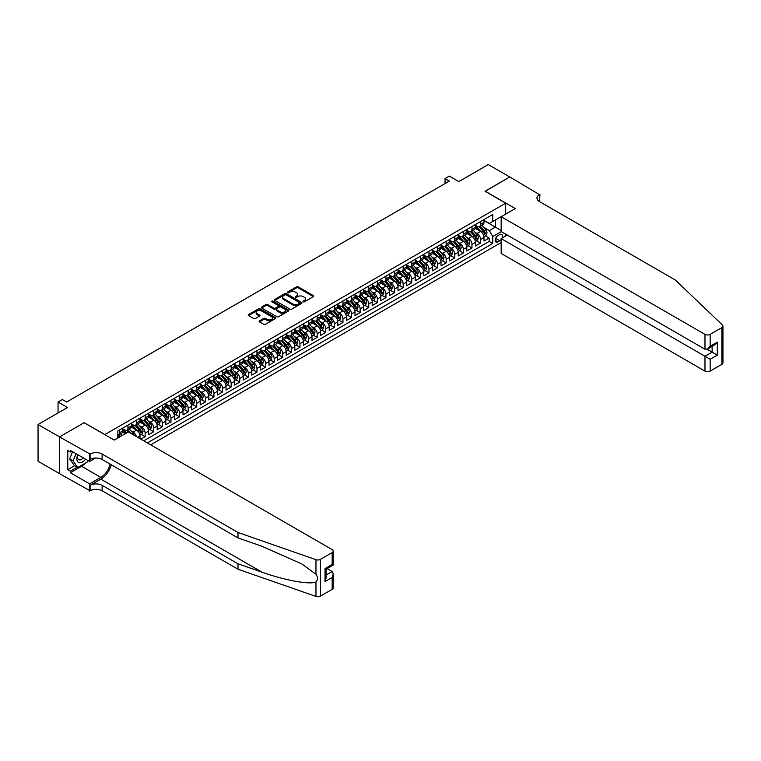 <?xml version="1.0" encoding="UTF-8"?>
<svg xmlns="http://www.w3.org/2000/svg" width="761" height="761" viewBox="0 0 761 761"><rect width="100%" height="100%" fill="white"/><g stroke="black" fill="none" stroke-linecap="round" stroke-linejoin="round"><path stroke-width="1.14" d="M303.259 301.794A0.837 0.485 0 0 0 304.438 301.794L313.408 296.619A1.189 0.685 0 0 0 313.76 296.134A1.189 0.685 0 0 0 313.408 295.639L298.217 286.868A1.189 0.685 0 0 0 296.524 286.868L287.553 292.053A0.837 0.485 0 0 0 288.733 292.728L289.893 292.062A3.824 2.207 0 0 1 295.297 292.062L296.562 292.795A3.824 2.207 0 0 1 297.684 294.355A3.824 2.207 0 0 1 296.562 295.915L295.401 296.581A0.837 0.485 0 0 0 296.59 297.266L297.751 296.59A3.824 2.207 0 0 1 303.154 296.59L304.419 297.323A3.824 2.207 0 0 1 305.532 298.883A3.824 2.207 0 0 1 304.419 300.443L303.259 301.118A0.837 0.485 0 0 0 303.259 301.794L303.259 301.118M259.463 320.885A1.189 0.685 0 0 0 259.12 321.38A1.189 0.685 0 0 0 259.463 321.865L263.725 324.329A1.189 0.685 0 0 0 265.418 324.329L275.377 318.574A1.189 0.685 0 0 0 275.729 318.088A1.189 0.685 0 0 0 275.377 317.603L260.186 308.823A1.189 0.685 0 0 0 258.493 308.823L248.533 314.578A1.189 0.685 0 0 0 248.181 315.064A1.189 0.685 0 0 0 248.533 315.549L253.679 318.526A1.189 0.685 0 0 0 255.373 318.526L259.634 316.062A1.189 0.685 0 0 0 259.986 315.577A1.189 0.685 0 0 0 259.634 315.092L257.085 313.618A3.196 1.845 0 0 1 256.143 312.314A3.196 1.845 0 0 1 258.122 310.612A3.196 1.845 0 0 1 261.594 311.011L271.601 316.785A3.196 1.845 0 0 1 272.533 318.088A3.196 1.845 0 0 1 270.564 319.791A3.196 1.845 0 0 1 267.082 319.392L265.418 318.431A1.189 0.685 0 0 0 263.725 318.431L259.463 320.885L259.463 321.865M84.271 422.783L104.913 434.55L505.675 203.177L485.033 191.258L509.765 176.98L488.258 164.566L458.807 181.575L449.342 176.114L445.042 178.597L449.342 181.08L66.645 402.027L62.345 399.544L58.045 402.027L58.045 412.947M84.271 422.631L59.548 436.909L38.05 424.495L67.501 407.487L58.045 402.027M289.979 309.166A1.189 0.685 0 0 0 291.672 309.166L301.632 303.42A1.189 0.685 0 0 0 301.984 302.926A1.189 0.685 0 0 0 301.632 302.44L286.44 293.67A1.189 0.685 0 0 0 284.747 293.67L274.788 299.415A1.189 0.685 0 0 0 274.436 299.91A1.189 0.685 0 0 0 274.788 300.395L289.979 309.166M272.21 301.974A0.837 0.485 0 0 1 273.056 302.098L273.056 301.099L288.505 310.022A1.189 0.685 0 0 1 288.857 310.507A1.189 0.685 0 0 1 288.505 310.992L278.545 316.747A1.189 0.685 0 0 1 276.852 316.747L261.66 307.977L261.66 306.997A1.189 0.685 0 0 0 261.308 307.482A1.189 0.685 0 0 0 261.66 307.977M261.66 306.997L265.922 304.533A1.189 0.685 0 0 1 267.615 304.533L273.77 308.091A1.189 0.685 0 0 0 275.463 308.091L278.288 306.464A1.189 0.685 0 0 0 278.64 305.979A1.189 0.685 0 0 0 278.288 305.484L271.877 301.784A0.837 0.485 0 0 1 273.056 301.099M59.51 473.627L38.05 461.242L38.05 424.495M140.861 439.164L145.161 436.69L141.251 434.426M139.567 425.856L141.727 427.102A4.861 2.806 60 0 1 145.161 433.057L148.604 431.078L148.604 434.702L153.76 431.725L149.85 429.461M148.167 420.89L150.326 422.136A4.861 2.806 60 0 1 153.76 428.101L157.204 426.112L157.204 429.737L162.359 426.759L158.45 424.495M156.766 415.925L158.925 417.171A4.861 2.806 60 0 1 162.359 423.135L165.803 421.147L165.803 424.771L170.968 421.794L167.049 419.53M165.365 410.959L167.525 412.205A4.861 2.806 60 0 1 170.968 418.17L174.402 416.181L174.402 419.806L179.567 416.828L175.648 414.564M173.965 405.994L176.124 407.24A4.861 2.806 60 0 1 179.567 413.204L183.001 411.216L183.001 414.84L188.167 411.863L184.248 409.599M182.564 401.028L184.723 402.274A4.861 2.806 60 0 1 188.167 408.238L191.601 406.25L191.601 409.875L196.766 406.897L192.847 404.633M191.163 396.062L193.323 397.309A4.861 2.806 60 0 1 196.766 403.273L200.2 401.285L200.2 404.909L205.365 401.932L201.446 399.668M199.763 391.097L201.922 392.343A4.861 2.806 60 0 1 205.365 398.307L208.799 396.319L208.799 399.944L213.965 396.966L210.055 394.702M208.362 386.131L210.521 387.378A4.861 2.806 60 0 1 213.965 393.342L217.408 391.354L217.408 394.978L222.564 392.001L218.654 389.737M216.961 381.166L219.12 382.412A4.861 2.806 60 0 1 222.564 388.376L226.007 386.388L226.007 390.012L231.163 387.035L227.254 384.771M225.56 376.2L227.72 377.446A4.861 2.806 60 0 1 231.163 383.411L234.607 381.423L234.607 385.047L239.763 382.07L235.853 379.806M234.16 371.235L236.319 372.49A4.861 2.806 60 0 1 239.763 378.445L243.206 376.457L243.206 380.081L248.362 377.104L244.452 374.84M242.769 366.279L244.928 367.525A4.861 2.806 60 0 1 248.362 373.48L251.805 371.492L251.805 375.116L256.961 372.139L253.052 369.884M251.368 361.313L253.527 362.559A4.861 2.806 60 0 1 256.961 368.514L260.405 366.526L260.405 370.15L265.56 367.173L261.651 364.919M259.967 356.348L262.126 357.594A4.861 2.806 60 0 1 265.56 363.549L269.004 361.561L269.004 365.185L274.16 362.207L270.25 359.953M268.566 351.382L270.726 352.628A4.861 2.806 60 0 1 274.16 358.583L277.603 356.595L277.603 360.219L282.759 357.242L278.849 354.987M277.166 346.417L279.325 347.663A4.861 2.806 60 0 1 282.759 353.618L286.203 351.63L286.203 355.254L291.368 352.276L287.449 350.022M285.765 341.451L287.924 342.697A4.861 2.806 60 0 1 291.368 348.652L294.802 346.664L294.802 350.288L299.967 347.311L296.048 345.056M294.364 336.486L296.524 337.732A4.861 2.806 60 0 1 299.967 343.687L303.401 341.699L303.401 345.323L308.566 342.345L304.647 340.091M302.964 331.52L305.123 332.766A4.861 2.806 60 0 1 308.566 338.721L312 336.733L312 340.357L317.166 337.38L313.247 335.125M311.563 326.555L313.722 327.801A4.861 2.806 60 0 1 317.166 333.756L320.6 331.767L320.6 335.392L325.765 332.414L321.855 330.16M320.162 321.589L322.322 322.835A4.861 2.806 60 0 1 325.765 328.79L329.209 326.802L329.209 330.436L334.364 327.449L330.455 325.194M328.762 316.624L330.921 317.87A4.861 2.806 60 0 1 334.364 323.825L337.808 321.836L337.808 325.47L342.964 322.483L339.054 320.229M337.361 311.658L339.52 312.904A4.861 2.806 60 0 1 342.964 318.859L346.407 316.88L346.407 320.505L351.563 317.518L347.653 315.263M345.96 306.693L348.119 307.939A4.861 2.806 60 0 1 351.563 313.893L355.007 311.915L355.007 315.539L360.162 312.552L356.253 310.298M354.569 301.727L356.728 302.973A4.861 2.806 60 0 1 360.162 308.928L363.606 306.949L363.606 310.574L368.762 307.587L364.852 305.332M363.168 296.761L365.328 298.008A4.861 2.806 60 0 1 368.762 303.962L372.205 301.984L372.205 305.608L377.361 302.631L373.451 300.367M371.768 291.796L373.927 293.042A4.861 2.806 60 0 1 377.361 298.997L380.804 297.018L380.804 300.643L385.96 297.665L382.051 295.401M380.367 286.83L382.526 288.077A4.861 2.806 60 0 1 385.96 294.041L389.404 292.053L389.404 295.677L394.559 292.7L390.65 290.436M388.966 281.865L391.125 283.111A4.861 2.806 60 0 1 394.559 289.075L398.003 287.087L398.003 290.712L403.168 287.734L399.249 285.47M397.565 276.899L399.725 278.145A4.861 2.806 60 0 1 403.168 284.11L406.602 282.122L406.602 285.746L411.768 282.769L407.848 280.505M406.165 271.934L408.324 273.18A4.861 2.806 60 0 1 411.768 279.144L415.202 277.156L415.202 280.78L420.367 277.803L416.448 275.539M414.764 266.968L416.923 268.214A4.861 2.806 60 0 1 420.367 274.179L423.801 272.191L423.801 275.815L428.966 272.838L425.047 270.574M423.363 262.003L425.523 263.249A4.861 2.806 60 0 1 428.966 269.213L432.4 267.225L432.4 270.849L437.565 267.872L433.656 265.608M431.963 257.037L434.122 258.283A4.861 2.806 60 0 1 437.565 264.248L441.009 262.26L441.009 265.884L446.165 262.906L442.255 260.642M440.562 252.072L442.721 253.318A4.861 2.806 60 0 1 446.165 259.282L449.608 257.294L449.608 260.918L454.764 257.941L450.854 255.677M449.161 247.106L451.321 248.352A4.861 2.806 60 0 1 454.764 254.317L458.208 252.329L458.208 255.953L463.363 252.975L459.454 250.711M457.761 242.141L459.92 243.387A4.861 2.806 60 0 1 463.363 249.351L466.807 247.363L466.807 250.987L471.963 248.01L468.053 245.746M466.369 237.175L468.529 238.421A4.861 2.806 60 0 1 471.963 244.386L475.406 242.398L475.406 246.022L480.562 243.044L480.562 239.42A4.861 2.806 -120 0 0 477.128 233.465L474.969 232.21M476.652 240.78L480.562 243.044M125.47 433.608L122.645 431.972M140.005 438.669L140.005 436.043A4.861 2.806 -120 0 0 136.561 430.079L131.244 427.016M136.362 436.567A4.861 2.806 60 0 0 133.127 432.067L130.968 430.821M148.604 431.078A4.861 2.806 -120 0 0 145.161 425.114L139.843 422.051M157.204 426.112A4.861 2.806 -120 0 0 153.76 420.148L148.443 417.085M165.803 421.147A4.861 2.806 -120 0 0 162.359 415.183L157.042 412.12M174.402 416.181A4.861 2.806 -120 0 0 170.968 410.217L165.641 407.154M183.001 411.216A4.861 2.806 -120 0 0 179.567 405.252L174.24 402.189M191.601 406.25A4.861 2.806 -120 0 0 188.167 400.296L182.849 397.223M200.2 401.285A4.861 2.806 -120 0 0 196.766 395.33L191.449 392.257M208.799 396.319A4.861 2.806 -120 0 0 205.365 390.364L200.048 387.292M217.408 391.354A4.861 2.806 -120 0 0 213.965 385.399L208.647 382.326M226.007 386.388A4.861 2.806 -120 0 0 222.564 380.433L217.246 377.361M234.607 381.423A4.861 2.806 -120 0 0 231.163 375.468L225.846 372.395M243.206 376.457A4.861 2.806 -120 0 0 239.763 370.502L234.445 367.43M251.805 371.492A4.861 2.806 -120 0 0 248.362 365.537L243.044 362.464M260.405 366.526A4.861 2.806 -120 0 0 256.961 360.571L251.644 357.499M269.004 361.561A4.861 2.806 -120 0 0 265.56 355.606L260.243 352.533M277.603 356.595A4.861 2.806 -120 0 0 274.16 350.64L268.842 347.568M286.203 351.63A4.861 2.806 -120 0 0 282.759 345.675L277.442 342.602M294.802 346.664A4.861 2.806 -120 0 0 291.368 340.709L286.041 337.637M303.401 341.699A4.861 2.806 -120 0 0 299.967 335.744L294.65 332.671M312 336.733A4.861 2.806 -120 0 0 308.566 330.778L303.249 327.706M320.6 331.767A4.861 2.806 -120 0 0 317.166 325.813L311.848 322.74M329.209 326.802A4.861 2.806 -120 0 0 325.765 320.847L320.448 317.775M337.808 321.836A4.861 2.806 -120 0 0 334.364 315.882L329.047 312.809M346.407 316.88A4.861 2.806 -120 0 0 342.964 310.916L337.646 307.844M355.007 311.915A4.861 2.806 -120 0 0 351.563 305.951L346.245 302.878M363.606 306.949A4.861 2.806 -120 0 0 360.162 300.985L354.845 297.912M372.205 301.984A4.861 2.806 -120 0 0 368.762 296.019L363.444 292.947M380.804 297.018A4.861 2.806 -120 0 0 377.361 291.054L372.043 287.991M389.404 292.053A4.861 2.806 -120 0 0 385.96 286.088L380.643 283.025M398.003 287.087A4.861 2.806 -120 0 0 394.559 281.123L389.242 278.06M406.602 282.122A4.861 2.806 -120 0 0 403.168 276.157L397.841 273.094M415.202 277.156A4.861 2.806 -120 0 0 411.768 271.192L406.45 268.129M423.801 272.191A4.861 2.806 -120 0 0 420.367 266.226L415.049 263.163M432.4 267.225A4.861 2.806 -120 0 0 428.966 261.27L423.649 258.198M441.009 262.26A4.861 2.806 -120 0 0 437.565 256.305L432.248 253.232M449.608 257.294A4.861 2.806 -120 0 0 446.165 251.339L440.847 248.267M458.208 252.329A4.861 2.806 -120 0 0 454.764 246.374L449.447 243.301M466.807 247.363A4.861 2.806 -120 0 0 463.363 241.408L458.046 238.336M475.406 242.398A4.861 2.806 -120 0 0 471.963 236.443L466.645 233.37M501.946 238.145A3.767 2.178 120 0 0 501.632 234.417A3.767 2.178 120 0 0 499.739 234.607L497.846 235.691A3.767 2.178 120 0 0 495.392 239.021A3.767 2.178 120 0 0 495.963 242.036A3.767 2.178 120 0 0 497.846 241.855L499.739 240.761A3.767 2.178 120 0 0 501.166 239.468M150.707 444.852L501.166 242.521M505.675 203.177L505.675 214.098M505.675 234.16L505.675 235.996M147.358 442.921L492.776 243.491L492.776 236.538L489.333 230.583L483.568 227.254M114.16 440.039L117.812 437.927L117.812 430.973L492.776 214.497L492.776 221.441L502.241 216.086M501.29 231.62L492.776 236.538M122.806 428.89L124.519 429.879A4.861 2.806 60 0 0 126.954 430.127L130.397 428.139A4.861 2.806 -120 0 0 131.406 425.913L131.406 423.135M131.406 423.925L133.127 424.914A4.861 2.806 60 0 0 135.553 425.161L138.997 423.173A4.861 2.806 -120 0 0 140.005 420.947L140.005 418.17M140.005 418.959L141.727 419.948A4.861 2.806 60 0 0 144.152 420.196L147.596 418.208A4.861 2.806 -120 0 0 148.604 415.982L148.604 413.204M148.604 413.994L150.326 414.992A4.861 2.806 60 0 0 152.752 415.23L156.195 413.242A4.861 2.806 -120 0 0 157.204 411.016L157.204 408.238M157.204 409.028L158.925 410.027A4.861 2.806 60 0 0 161.361 410.265L164.795 408.276A4.861 2.806 -120 0 0 165.803 406.051L165.803 403.273M165.803 404.062L167.525 405.061A4.861 2.806 60 0 0 169.96 405.299L173.394 403.311A4.861 2.806 -120 0 0 174.402 401.085L174.402 398.307M174.402 399.097L176.124 400.096A4.861 2.806 60 0 0 178.559 400.334L181.993 398.345A4.861 2.806 -120 0 0 183.001 396.12L183.001 393.342M183.001 394.131L184.723 395.13A4.861 2.806 60 0 0 187.158 395.368L190.592 393.38A4.861 2.806 -120 0 0 191.601 391.154L191.601 388.376M191.601 389.166L193.323 390.165A4.861 2.806 60 0 0 195.758 390.403L199.192 388.414A4.861 2.806 -120 0 0 200.2 386.188L200.2 383.411M200.2 384.2L201.922 385.199A4.861 2.806 60 0 0 204.357 385.437L207.801 383.449A4.861 2.806 -120 0 0 208.799 381.223L208.799 378.445M208.799 379.235L210.521 380.234A4.861 2.806 60 0 0 212.956 380.471L216.4 378.483A4.861 2.806 -120 0 0 217.408 376.257L217.408 373.48M217.408 374.269L219.12 375.268A4.861 2.806 60 0 0 221.556 375.506L224.999 373.518A4.861 2.806 -120 0 0 226.007 371.292L226.007 368.514M226.007 369.304L227.72 370.303A4.861 2.806 60 0 0 230.155 370.54L233.598 368.552A4.861 2.806 -120 0 0 234.607 366.326L234.607 363.549M234.607 364.338L236.319 365.337A4.861 2.806 60 0 0 238.754 365.575L242.198 363.587A4.861 2.806 -120 0 0 243.206 361.361L243.206 358.583M243.206 359.382L244.928 360.372A4.861 2.806 60 0 0 247.354 360.609L250.797 358.621A4.861 2.806 -120 0 0 251.805 356.395L251.805 353.618M251.805 354.417L253.527 355.406A4.861 2.806 60 0 0 255.953 355.644L259.396 353.665A4.861 2.806 -120 0 0 260.405 351.43L260.405 348.652M260.405 349.451L262.126 350.44A4.861 2.806 60 0 0 264.552 350.678L267.996 348.7A4.861 2.806 -120 0 0 269.004 346.464L269.004 343.687M269.004 344.486L270.726 345.475A4.861 2.806 60 0 0 273.161 345.713L276.595 343.734A4.861 2.806 -120 0 0 277.603 341.499L277.603 338.721M277.603 339.52L279.325 340.509A4.861 2.806 60 0 0 281.76 340.747L285.194 338.769A4.861 2.806 -120 0 0 286.203 336.533L286.203 333.756M286.203 334.555L287.924 335.544A4.861 2.806 60 0 0 290.36 335.782L293.794 333.803A4.861 2.806 -120 0 0 294.802 331.577L294.802 328.79M294.802 329.589L296.524 330.578A4.861 2.806 60 0 0 298.959 330.816L302.393 328.838A4.861 2.806 -120 0 0 303.401 326.612L303.401 323.825M303.401 324.624L305.123 325.613A4.861 2.806 60 0 0 307.558 325.86L310.992 323.872A4.861 2.806 -120 0 0 312 321.646L312 318.859M312 319.658L313.722 320.647A4.861 2.806 60 0 0 316.157 320.895L319.601 318.907A4.861 2.806 -120 0 0 320.6 316.681L320.6 313.893M320.6 314.693L322.322 315.682A4.861 2.806 60 0 0 324.757 315.929L328.2 313.941A4.861 2.806 -120 0 0 329.209 311.715L329.209 308.928M329.209 309.727L330.921 310.716A4.861 2.806 60 0 0 333.356 310.964L336.8 308.976A4.861 2.806 -120 0 0 337.808 306.75L337.808 303.962M337.808 304.761L339.52 305.751A4.861 2.806 60 0 0 341.955 305.998L345.399 304.01A4.861 2.806 -120 0 0 346.407 301.784L346.407 298.997M346.407 299.796L348.119 300.785A4.861 2.806 60 0 0 350.555 301.033L353.998 299.044A4.861 2.806 -120 0 0 355.007 296.819L355.007 294.031M355.007 294.83L356.728 295.82A4.861 2.806 60 0 0 359.154 296.067L362.597 294.079A4.861 2.806 -120 0 0 363.606 291.853L363.606 289.075M363.606 289.865L365.328 290.854A4.861 2.806 60 0 0 367.753 291.102L371.197 289.113A4.861 2.806 -120 0 0 372.205 286.887L372.205 284.11M372.205 284.899L373.927 285.889A4.861 2.806 60 0 0 376.353 286.136L379.796 284.148A4.861 2.806 -120 0 0 380.804 281.922L380.804 279.144M380.804 279.934L382.526 280.923A4.861 2.806 60 0 0 384.952 281.17L388.395 279.182A4.861 2.806 -120 0 0 389.404 276.956L389.404 274.179M389.404 274.968L391.125 275.967A4.861 2.806 60 0 0 393.561 276.205L396.995 274.217A4.861 2.806 -120 0 0 398.003 271.991L398.003 269.213M398.003 270.003L399.725 271.002A4.861 2.806 60 0 0 402.16 271.239L405.594 269.251A4.861 2.806 -120 0 0 406.602 267.025L406.602 264.248M406.602 265.037L408.324 266.036A4.861 2.806 60 0 0 410.759 266.274L414.193 264.286A4.861 2.806 -120 0 0 415.202 262.06L415.202 259.282M415.202 260.072L416.923 261.071A4.861 2.806 60 0 0 419.359 261.308L422.793 259.32A4.861 2.806 -120 0 0 423.801 257.094L423.801 254.317M423.801 255.106L425.523 256.105A4.861 2.806 60 0 0 427.958 256.343L431.401 254.355A4.861 2.806 -120 0 0 432.4 252.129L432.4 249.351M432.4 250.141L434.122 251.14A4.861 2.806 60 0 0 436.557 251.377L440.001 249.389A4.861 2.806 -120 0 0 441.009 247.163L441.009 244.386M441.009 245.175L442.721 246.174A4.861 2.806 60 0 0 445.156 246.412L448.6 244.424A4.861 2.806 -120 0 0 449.608 242.198L449.608 239.42M449.608 240.21L451.321 241.208A4.861 2.806 60 0 0 453.756 241.446L457.199 239.458A4.861 2.806 -120 0 0 458.208 237.232L458.208 234.455M458.208 235.244L459.92 236.243A4.861 2.806 60 0 0 462.355 236.481L465.799 234.493A4.861 2.806 -120 0 0 466.807 232.267L466.807 229.489M466.807 230.279L468.529 231.277A4.861 2.806 60 0 0 470.954 231.515L474.398 229.527A4.861 2.806 -120 0 0 475.406 227.301L475.406 224.524M143.743 440.828L489.161 241.408L489.161 238.079L484.006 241.056L484.006 237.432A4.861 2.806 -120 0 0 480.562 231.477L475.245 228.405M475.406 225.323L477.128 226.312A4.861 2.806 -120 0 0 479.554 226.55A4.861 2.806 -120 0 0 480.562 224.324L480.562 221.546M479.554 226.55L482.997 224.562A4.861 2.806 -120 0 0 484.006 222.336L484.006 219.558M119.363 430.079L119.363 432.866A4.861 2.806 60 0 1 118.355 435.092A4.861 2.806 60 0 1 117.812 435.282M118.355 435.092L121.798 433.104A4.861 2.806 -120 0 0 122.806 430.878L122.806 428.091M127.962 425.114L127.962 427.901A4.861 2.806 60 0 1 126.954 430.127M136.561 420.148L136.561 422.935A4.861 2.806 60 0 1 135.553 425.161M145.161 415.183L145.161 417.97A4.861 2.806 60 0 1 144.152 420.196M153.76 410.217L153.76 413.004A4.861 2.806 60 0 1 152.752 415.23M162.359 405.252L162.359 408.039A4.861 2.806 60 0 1 161.361 410.265M170.968 400.286L170.968 403.073A4.861 2.806 60 0 1 169.96 405.299M179.567 395.33L179.567 398.108A4.861 2.806 60 0 1 178.559 400.334M188.167 390.364L188.167 393.142A4.861 2.806 60 0 1 187.158 395.368M196.766 385.399L196.766 388.177A4.861 2.806 60 0 1 195.758 390.403M205.365 380.433L205.365 383.211A4.861 2.806 60 0 1 204.357 385.437M213.965 375.468L213.965 378.246A4.861 2.806 60 0 1 212.956 380.471M222.564 370.502L222.564 373.28A4.861 2.806 60 0 1 221.556 375.506M231.163 365.537L231.163 368.314A4.861 2.806 60 0 1 230.155 370.54M239.763 360.571L239.763 363.349A4.861 2.806 60 0 1 238.754 365.575M248.362 355.606L248.362 358.383A4.861 2.806 60 0 1 247.354 360.609M256.961 350.64L256.961 353.418A4.861 2.806 60 0 1 255.953 355.644M265.56 345.675L265.56 348.452A4.861 2.806 60 0 1 264.552 350.678M274.16 340.709L274.16 343.487A4.861 2.806 60 0 1 273.161 345.713M282.759 335.744L282.759 338.521A4.861 2.806 60 0 1 281.76 340.747M291.368 330.778L291.368 333.556A4.861 2.806 60 0 1 290.36 335.782M299.967 325.813L299.967 328.59A4.861 2.806 60 0 1 298.959 330.816M308.566 320.847L308.566 323.625A4.861 2.806 60 0 1 307.558 325.86M317.166 315.882L317.166 318.659A4.861 2.806 60 0 1 316.157 320.895M325.765 310.916L325.765 313.694A4.861 2.806 60 0 1 324.757 315.929M334.364 305.951L334.364 308.728A4.861 2.806 60 0 1 333.356 310.964M342.964 300.985L342.964 303.772A4.861 2.806 60 0 1 341.955 305.998M351.563 296.019L351.563 298.807A4.861 2.806 60 0 1 350.555 301.033M360.162 291.054L360.162 293.841A4.861 2.806 60 0 1 359.154 296.067M368.762 286.088L368.762 288.876A4.861 2.806 60 0 1 367.753 291.102M377.361 281.123L377.361 283.91A4.861 2.806 60 0 1 376.353 286.136M385.96 276.157L385.96 278.945A4.861 2.806 60 0 1 384.952 281.17M394.559 271.192L394.559 273.979A4.861 2.806 60 0 1 393.561 276.205M403.168 266.226L403.168 269.014A4.861 2.806 60 0 1 402.16 271.239M411.768 261.27L411.768 264.048A4.861 2.806 60 0 1 410.759 266.274M420.367 256.305L420.367 259.082A4.861 2.806 60 0 1 419.359 261.308M428.966 251.339L428.966 254.117A4.861 2.806 60 0 1 427.958 256.343M437.565 246.374L437.565 249.151A4.861 2.806 60 0 1 436.557 251.377M446.165 241.408L446.165 244.186A4.861 2.806 60 0 1 445.156 246.412M454.764 236.443L454.764 239.22A4.861 2.806 60 0 1 453.756 241.446M463.363 231.477L463.363 234.255A4.861 2.806 60 0 1 462.355 236.481M471.963 226.512L471.963 229.289A4.861 2.806 60 0 1 470.954 231.515M471.963 244.386L471.963 248.01M463.363 249.351L463.363 252.975M454.764 254.317L454.764 257.941M446.165 259.282L446.165 262.906M437.565 264.248L437.565 267.872M428.966 269.213L428.966 272.838M420.367 274.179L420.367 277.803M411.768 279.144L411.768 282.769M403.168 284.11L403.168 287.734M394.559 289.075L394.559 292.7M385.96 294.041L385.96 297.665M377.361 298.997L377.361 302.631M368.762 303.962L368.762 307.587M360.162 308.928L360.162 312.552M351.563 313.893L351.563 317.518M342.964 318.859L342.964 322.483M334.364 323.825L334.364 327.449M325.765 328.79L325.765 332.414M317.166 333.756L317.166 337.38M308.566 338.721L308.566 342.345M299.967 343.687L299.967 347.311M291.368 348.652L291.368 352.276M282.759 353.618L282.759 357.242M274.16 358.583L274.16 362.207M265.56 363.549L265.56 367.173M256.961 368.514L256.961 372.139M248.362 373.48L248.362 377.104M239.763 378.445L239.763 382.07M231.163 383.411L231.163 387.035M222.564 388.376L222.564 392.001M213.965 393.342L213.965 396.966M205.365 398.307L205.365 401.932M196.766 403.273L196.766 406.897M188.167 408.238L188.167 411.863M179.567 413.204L179.567 416.828M170.968 418.17L170.968 421.794M162.359 423.135L162.359 426.759M153.76 428.101L153.76 431.725M145.161 433.057L145.161 436.69M489.333 230.583L495.354 227.101L495.354 219.958L502.241 215.981M484.006 220.547L501.166 230.459M484.006 220.357L489.333 223.43L492.776 221.441M445.042 178.597L445.042 183.563M485.252 235.815L489.161 238.079M489.161 241.408L492.776 243.491M303.591 301.917L304.419 301.432A3.824 2.207 0 0 0 305.532 299.882L305.532 298.883M297.684 294.355L297.684 295.344A3.824 2.207 0 0 1 296.562 296.904L295.744 297.38M313.389 296.628L298.217 287.867A1.189 0.685 0 0 0 296.524 287.867L287.886 292.852M301.613 303.43L286.44 294.659A1.189 0.685 0 0 0 284.747 294.659L274.807 300.405M299.52 303.268A0.837 0.485 0 0 0 299.52 302.583L286.184 294.887A0.837 0.485 0 0 0 285.004 294.887L283.777 295.591A3.824 2.207 0 0 0 282.654 297.151A3.824 2.207 0 0 0 283.777 298.712L292.89 303.981A3.824 2.207 0 0 0 298.293 303.981L299.52 303.268L299.52 304.267A0.837 0.485 0 0 0 299.767 303.924L299.767 302.926M282.654 297.151L282.654 298.15A3.824 2.207 0 0 0 283.777 299.71L283.777 298.712M299.52 304.267L298.293 304.971A3.824 2.207 0 0 1 292.89 304.971L283.777 299.71M261.679 307.986L265.922 305.532L265.922 304.533M278.64 305.979L278.64 306.968A1.189 0.685 0 0 1 278.288 307.454L275.463 309.09A1.189 0.685 0 0 1 273.77 309.09L267.615 305.532A1.189 0.685 0 0 0 265.922 305.532M273.056 302.098L288.486 311.002M280.172 311.791A3.196 1.845 0 0 0 283.653 312.191A3.196 1.845 0 0 0 285.622 310.478A3.196 1.845 0 0 0 284.681 309.175L281.161 307.149A1.189 0.685 0 0 0 279.468 307.149L276.643 308.776A1.189 0.685 0 0 0 276.291 309.261A1.189 0.685 0 0 0 276.643 309.756L280.172 311.791L280.172 312.781A3.196 1.845 0 0 0 283.653 313.18A3.196 1.845 0 0 0 285.622 311.477L285.622 310.478M276.291 309.261L276.291 310.26A1.189 0.685 0 0 0 276.643 310.745L276.643 309.756M280.172 312.781L276.643 310.745M272.533 318.088L272.533 319.078A3.196 1.845 0 0 1 270.564 320.781A3.196 1.845 0 0 1 267.082 320.381L265.418 319.42A1.189 0.685 0 0 0 263.725 319.42L259.482 321.874M256.143 312.314L256.143 313.304A3.196 1.845 0 0 0 257.085 314.607L257.085 313.618M259.615 316.072L257.085 314.607M275.358 318.583L260.186 309.822A1.189 0.685 0 0 0 258.493 309.822L248.552 315.558M483.929 236.585L486.155 235.301L487.011 232.818A3.225 1.864 -120 0 0 485.756 229.793L481.827 225.237M481.047 231.791L476.386 226.398A9.303 5.375 -120 0 0 475.406 225.37M478.488 230.279L475.882 227.254A7.724 4.461 -120 0 0 475.406 226.74M479.116 226.73L483.092 231.325A3.225 1.864 60 0 1 484.243 233.551L485.271 232.952A3.225 1.864 -120 0 0 484.129 230.735L480.191 226.179M479.354 226.654L483.625 231.591A1.646 0.951 60 0 1 484.034 232.238L485.271 232.952M77.774 454.678A7.905 4.566 120 0 0 79.629 462.783A7.905 4.566 120 0 0 85.527 459.159M78.041 454.831A5.413 3.12 120 0 0 78.706 459.682A5.413 3.12 120 0 0 79.496 459.92A5.413 3.12 120 0 0 83.225 457.827M87.743 460.434L87.068 462.184L77.784 467.539L74.34 465.561L69.698 458.95L72.533 451.654M77.784 467.539L73.142 460.938L75.976 453.642M69.698 458.95L73.142 460.938M507.264 235.073L501.166 238.602L501.166 253.442L704.981 371.121L704.981 356.272L712.125 352.153L712.125 346.341M501.166 238.602L710.146 359.249L710.146 371.121L721.885 364.348L721.885 327.601A3.653 2.102 0 0 0 722.95 326.108A3.653 2.102 0 0 0 722.427 325.023L675.311 280.01L539.435 201.56A8.514 4.918 180 0 1 536.943 198.088A8.514 4.918 180 0 1 539.435 194.607L509.803 176.961L485.166 191.334M485.166 191.182L515.264 208.562L501.166 216.704L704.981 334.374A3.653 2.102 0 0 0 710.146 334.374L721.885 327.601M539.901 194.331L539.644 201.684M501.166 216.704L501.166 231.553L704.981 349.223L704.981 334.374M722.95 326.108L722.95 362.854A3.653 2.102 180 0 1 721.885 364.348M710.146 371.121A3.653 2.102 180 0 1 704.981 371.121M538.36 200.799A8.514 4.918 180 0 1 539.435 200.048L539.435 194.607M707.045 349.223L717.281 355.13L710.146 359.249M710.146 334.374L710.146 346.245L707.559 348.966L704.981 349.223M710.146 346.245L717.281 342.127L714.703 344.847L707.559 348.966M332.167 589.337L332.167 577.475L333.242 573.88L333.242 587.853A3.653 2.102 180 0 1 332.167 589.337L320.429 596.12A3.653 2.102 180 0 1 315.967 596.434L238.003 569.228L238.003 563.796L102.117 485.347A8.514 4.918 -0 0 0 90.083 485.347L100.833 479.135A15.838 9.142 120 0 0 111.296 464.771M238.003 563.796L261.908 572.139C284.757 580.367 310.279 584.981 315.967 581.899C318.031 579.777 318.031 577.218 315.967 574.222L301.936 564.025L261.908 546.265L238.003 537.922L102.117 459.473A8.514 4.918 -0 0 0 90.083 459.473L90.083 454.041L59.51 436.938L84.148 422.707L114.245 440.086L128.352 431.944L332.167 549.623A3.653 2.102 -0 0 1 333.242 551.107A3.653 2.102 -0 0 1 332.167 552.6L320.429 559.373L320.429 596.12M238.003 569.228L102.117 490.778A8.514 4.918 -0 0 0 90.083 490.778L59.51 473.675L59.51 436.938M238.003 537.922L238.003 532.491L102.117 454.041A8.514 4.918 -0 0 0 90.083 454.041M315.967 574.222L315.967 559.687L238.003 532.491M85.356 463.173A13.679 7.895 -60 0 1 81.57 466.255L70.345 472.733L70.345 471.145L77.184 467.197M71.715 451.187L70.345 451.977L67.767 450.493L67.767 469.651L70.345 471.145M70.345 451.977L70.345 450.388L89.608 461.508L89.608 454.307M89.608 491.054L89.608 483.853L100.833 477.375A13.679 7.895 120 0 0 110.098 464.077M70.345 472.733L89.608 483.853M327.135 568.61L332.167 571.511L333.242 573.88M95.61 458.046L89.608 461.508M315.967 559.687A3.653 2.102 -0 0 0 320.429 559.373M67.767 469.651L74.597 465.703M332.167 577.475L325.033 581.594L326.098 577.999L326.098 569.199L333.242 565.081L333.242 551.107M325.033 581.594L325.033 568.581C326.421 569.39 326.421 569.39 325.033 568.581L332.167 564.462C333.565 565.271 333.565 565.271 332.167 564.462L332.167 552.6M475.33 241.551L477.556 240.267L478.412 237.784A3.225 1.864 -120 0 0 477.157 234.749L473.228 230.203M472.438 236.757L467.787 231.363A9.303 5.375 -120 0 0 466.807 230.336M469.889 235.244L467.283 232.219A7.724 4.461 -120 0 0 466.807 231.705M470.517 231.696L474.493 236.291A3.225 1.864 60 0 1 475.644 238.516L476.671 237.917A3.225 1.864 -120 0 0 475.52 235.701L471.592 231.144M470.755 231.62L475.026 236.557A1.646 0.951 60 0 1 475.435 237.204L476.671 237.917M466.731 246.507L468.957 245.232L469.813 242.749A3.225 1.864 -120 0 0 468.557 239.715L464.629 235.168M463.839 241.722L459.178 236.329A9.303 5.375 -120 0 0 458.208 235.301M461.29 240.21L458.683 237.185A7.724 4.461 -120 0 0 458.208 236.671M461.917 236.661L465.894 241.256A3.225 1.864 60 0 1 467.045 243.482L468.072 242.883A3.225 1.864 -120 0 0 466.921 240.666L462.992 236.11M462.155 236.585L466.426 241.522A1.646 0.951 60 0 1 466.835 242.169L468.072 242.883M458.132 251.472L460.357 250.198L461.214 247.715A3.225 1.864 -120 0 0 459.958 244.681L456.029 240.134M455.24 246.688L450.579 241.294A9.303 5.375 -120 0 0 449.608 240.267M452.69 245.175L450.084 242.15A7.724 4.461 -120 0 0 449.608 241.637M453.318 241.618L457.294 246.222A3.225 1.864 60 0 1 458.445 248.447L459.473 247.848A3.225 1.864 -120 0 0 458.322 245.632L454.393 241.075M453.556 241.551L457.827 246.488A1.646 0.951 60 0 1 458.236 247.135L459.473 247.848M449.532 256.438L451.758 255.163L452.614 252.681A3.225 1.864 -120 0 0 451.359 249.646L447.43 245.099M446.64 251.653L441.979 246.25A9.303 5.375 -120 0 0 441.009 245.232M444.091 250.141L441.485 247.116A7.724 4.461 -120 0 0 441.009 246.602M444.719 246.583L448.695 251.187A3.225 1.864 60 0 1 449.846 253.413L450.873 252.814A3.225 1.864 -120 0 0 449.722 250.597L445.794 246.041M444.957 246.516L449.218 251.453A1.646 0.951 60 0 1 449.637 252.1L450.873 252.814M440.933 261.404L443.159 260.119L444.015 257.637A3.225 1.864 -120 0 0 442.759 254.612L438.831 250.065M438.041 256.619L433.38 251.216A9.303 5.375 -120 0 0 432.4 250.198M435.482 255.097L432.876 252.081A7.724 4.461 -120 0 0 432.4 251.568M436.12 251.549L440.096 256.153A3.225 1.864 60 0 1 441.237 258.379L442.274 257.779A3.225 1.864 -120 0 0 441.123 255.563L437.195 251.006M436.348 251.482L440.619 256.419A1.646 0.951 60 0 1 441.038 257.066L442.274 257.779M432.334 266.369L434.55 265.085L435.416 262.602A3.225 1.864 -120 0 0 434.16 259.577L430.231 255.03M429.442 261.584L424.781 256.181A9.303 5.375 -120 0 0 423.801 255.163M426.883 260.062L424.277 257.047A7.724 4.461 -120 0 0 423.801 256.533M427.52 256.514L431.497 261.118A3.225 1.864 60 0 1 432.638 263.344L433.675 262.745A3.225 1.864 -120 0 0 432.524 260.519L428.595 255.972M427.749 256.438L432.02 261.384A1.646 0.951 60 0 1 432.438 262.031L433.675 262.745M423.734 271.335L425.951 270.05L426.816 267.568A3.225 1.864 -120 0 0 425.561 264.543L421.632 259.996M420.843 266.55L416.181 261.147A9.303 5.375 -120 0 0 415.202 260.129M418.284 265.028L415.677 262.012A7.724 4.461 -120 0 0 415.202 261.499M418.921 261.48L422.897 266.084A3.225 1.864 60 0 1 424.039 268.3L425.076 267.71A3.225 1.864 -120 0 0 423.925 265.484L419.996 260.937M419.149 261.404L423.42 266.35A1.646 0.951 60 0 1 423.839 266.997L425.076 267.71M415.135 276.3L417.351 275.016L418.217 272.533A3.225 1.864 -120 0 0 416.961 269.508L413.033 264.961M412.243 271.515L407.582 266.112A9.303 5.375 -120 0 0 406.602 265.094M409.684 269.993L407.078 266.978A7.724 4.461 -120 0 0 406.602 266.464M410.322 266.445L414.288 271.049A3.225 1.864 60 0 1 415.439 273.266L416.476 272.676A3.225 1.864 -120 0 0 415.325 270.45L411.397 265.903M410.55 266.369L414.821 271.316A1.646 0.951 60 0 1 415.24 271.962L416.476 272.676M406.536 281.266L408.752 279.981L409.618 277.499A3.225 1.864 -120 0 0 408.362 274.474L404.433 269.927M403.644 276.471L398.983 271.078A9.303 5.375 -120 0 0 398.003 270.06M401.085 274.959L398.479 271.943A7.724 4.461 -120 0 0 398.003 271.43M401.722 271.411L405.689 276.015A3.225 1.864 60 0 1 406.84 278.231L407.877 277.641A3.225 1.864 -120 0 0 406.726 275.415L402.797 270.868M401.951 271.335L406.222 276.281A1.646 0.951 60 0 1 406.64 276.928L407.877 277.641M397.936 286.231L400.153 284.947L401.018 282.464A3.225 1.864 -120 0 0 399.763 279.439L395.834 274.892M395.045 281.437L390.383 276.043A9.303 5.375 -120 0 0 389.404 275.025M392.486 279.924L389.879 276.909A7.724 4.461 -120 0 0 389.404 276.395M393.123 276.376L397.09 280.98A3.225 1.864 60 0 1 398.241 283.197L399.278 282.607A3.225 1.864 -120 0 0 398.127 280.381L394.198 275.834M393.351 276.3L397.623 281.247A1.646 0.951 60 0 1 398.041 281.893L399.278 282.607M389.328 291.197L391.554 289.912L392.41 287.43A3.225 1.864 -120 0 0 391.154 284.405L387.225 279.858M386.445 286.402L381.784 281.009A9.303 5.375 -120 0 0 380.804 279.991M383.886 284.89L381.28 281.874A7.724 4.461 -120 0 0 380.804 281.351M384.514 281.342L388.49 285.946A3.225 1.864 60 0 1 389.642 288.162L390.678 287.572A3.225 1.864 -120 0 0 389.527 285.346L385.599 280.799M384.752 281.266L389.023 286.212A1.646 0.951 60 0 1 389.432 286.859L390.678 287.572M380.728 296.162L382.954 294.878L383.81 292.395A3.225 1.864 -120 0 0 382.555 289.37L378.626 284.823M377.846 291.368L373.185 285.974A9.303 5.375 -120 0 0 372.205 284.956M375.287 289.855L372.681 286.84A7.724 4.461 -120 0 0 372.205 286.317M375.915 286.307L379.891 290.911A3.225 1.864 60 0 1 381.042 293.128L382.07 292.538A3.225 1.864 -120 0 0 380.928 290.312L376.999 285.765M376.153 286.231L380.424 291.178A1.646 0.951 60 0 1 380.833 291.824L382.07 292.538M372.129 301.128L374.355 299.844L375.211 297.361A3.225 1.864 -120 0 0 373.955 294.336L370.027 289.789M369.247 296.333L364.586 290.94A9.303 5.375 -120 0 0 363.606 289.922M366.688 294.821L364.081 291.805A7.724 4.461 -120 0 0 363.606 291.282M367.316 291.273L371.292 295.877A3.225 1.864 60 0 1 372.443 298.093L373.47 297.503A3.225 1.864 -120 0 0 372.329 295.278L368.391 290.731M367.553 291.197L371.825 296.143A1.646 0.951 60 0 1 372.234 296.79L373.47 297.503M363.53 306.093L365.756 304.809L366.612 302.326A3.225 1.864 -120 0 0 365.356 299.301L361.427 294.754M360.638 301.299L355.986 295.905A9.303 5.375 -120 0 0 355.007 294.887M358.089 299.786L355.482 296.771A7.724 4.461 -120 0 0 355.007 296.248M358.716 296.238L362.693 300.842A3.225 1.864 60 0 1 363.844 303.059L364.871 302.469A3.225 1.864 -120 0 0 363.72 300.243L359.791 295.696M358.954 296.162L363.225 301.109A1.646 0.951 60 0 1 363.634 301.746L364.871 302.469M354.93 311.059L357.156 309.775L358.012 307.292A3.225 1.864 -120 0 0 356.757 304.267L352.828 299.72M352.039 306.264L347.377 300.871A9.303 5.375 -120 0 0 346.407 299.853M349.489 304.752L346.883 301.736A7.724 4.461 -120 0 0 346.407 301.213M350.117 301.204L354.093 305.808A3.225 1.864 60 0 1 355.244 308.024L356.272 307.434A3.225 1.864 -120 0 0 355.121 305.209L351.192 300.662M350.355 301.128L354.626 306.074A1.646 0.951 60 0 1 355.035 306.712L356.272 307.434M346.331 316.024L348.557 314.74L349.413 312.257A3.225 1.864 -120 0 0 348.158 309.232L344.229 304.685M343.439 311.23L338.778 305.836A9.303 5.375 -120 0 0 337.808 304.819M340.89 309.717L338.284 306.702A7.724 4.461 -120 0 0 337.808 306.179M341.518 306.169L345.494 310.773A3.225 1.864 60 0 1 346.645 312.99L347.672 312.4A3.225 1.864 -120 0 0 346.521 310.174L342.593 305.627M341.756 306.093L346.027 311.04A1.646 0.951 60 0 1 346.436 311.677L347.672 312.4M337.732 320.99L339.958 319.706L340.814 317.223A3.225 1.864 -120 0 0 339.558 314.198L335.63 309.651M334.84 316.195L330.179 310.802A9.303 5.375 -120 0 0 329.209 309.775M332.291 314.683L329.684 311.668A7.724 4.461 -120 0 0 329.209 311.144M332.918 311.135L336.895 315.739A3.225 1.864 60 0 1 338.046 317.955L339.073 317.356A3.225 1.864 -120 0 0 337.922 315.14L333.993 310.593M333.156 311.059L337.418 316.005A1.646 0.951 60 0 1 337.836 316.643L339.073 317.356M329.132 325.955L331.358 324.671L332.215 322.188A3.225 1.864 -120 0 0 330.959 319.163L327.03 314.616M326.241 321.161L321.58 315.767A9.303 5.375 -120 0 0 320.6 314.74M323.682 319.649L321.075 316.633A7.724 4.461 -120 0 0 320.6 316.11M324.319 316.1L328.295 320.704A3.225 1.864 60 0 1 329.437 322.921L330.474 322.322A3.225 1.864 -120 0 0 329.323 320.105L325.394 315.558M324.547 316.024L328.819 320.971A1.646 0.951 60 0 1 329.237 321.608L330.474 322.322M320.533 330.921L322.75 329.637L323.615 327.154A3.225 1.864 -120 0 0 322.36 324.129L318.431 319.582M317.641 326.127L312.98 320.733A9.303 5.375 -120 0 0 312 319.706M315.083 324.614L312.476 321.599A7.724 4.461 -120 0 0 312 321.075M315.72 321.066L319.696 325.67A3.225 1.864 60 0 1 320.838 327.886L321.874 327.287A3.225 1.864 -120 0 0 320.723 325.071L316.795 320.524M315.948 320.99L320.219 325.936A1.646 0.951 60 0 1 320.638 326.574L321.874 327.287M311.934 335.886L314.15 334.602L315.016 332.119A3.225 1.864 -120 0 0 313.76 329.094L309.832 324.547M309.042 331.092L304.381 325.698A9.303 5.375 -120 0 0 303.401 324.671M306.483 329.58L303.877 326.564A7.724 4.461 -120 0 0 303.401 326.041M307.121 326.031L311.097 330.635A3.225 1.864 60 0 1 312.238 332.852L313.275 332.253A3.225 1.864 -120 0 0 312.124 330.036L308.195 325.489M307.349 325.955L311.62 330.902A1.646 0.951 60 0 1 312.039 331.539L313.275 332.253M303.335 340.852L305.551 339.568L306.417 337.085A3.225 1.864 -120 0 0 305.161 334.06L301.232 329.513M300.443 336.058L295.782 330.664A9.303 5.375 -120 0 0 294.802 329.637M297.884 334.545L295.278 331.53A7.724 4.461 -120 0 0 294.802 331.006M298.521 330.997L302.488 335.601A3.225 1.864 60 0 1 303.639 337.817L304.676 337.218A3.225 1.864 -120 0 0 303.525 335.002L299.596 330.455M298.75 330.921L303.021 335.867A1.646 0.951 60 0 1 303.439 336.505L304.676 337.218M294.735 345.817L296.952 344.533L297.817 342.05A3.225 1.864 -120 0 0 296.562 339.025L292.633 334.469M291.844 341.023L287.182 335.63A9.303 5.375 -120 0 0 286.203 334.602M289.285 339.511L286.678 336.495A7.724 4.461 -120 0 0 286.203 335.972M289.922 335.962L293.889 340.567A3.225 1.864 60 0 1 295.04 342.783L296.077 342.184A3.225 1.864 -120 0 0 294.926 339.967L290.997 335.42M290.15 335.886L294.421 340.833A1.646 0.951 60 0 1 294.84 341.47L296.077 342.184M286.136 350.783L288.352 349.499L289.218 347.016A3.225 1.864 -120 0 0 287.962 343.991L284.034 339.435M283.244 345.989L278.583 340.595A9.303 5.375 -120 0 0 277.603 339.568M280.685 344.476L278.079 341.461A7.724 4.461 -120 0 0 277.603 340.938M281.323 340.928L285.289 345.532A3.225 1.864 60 0 1 286.44 347.748L287.477 347.149A3.225 1.864 -120 0 0 286.326 344.933L282.398 340.386M281.551 340.852L285.822 345.798A1.646 0.951 60 0 1 286.241 346.436L287.477 347.149M277.527 355.748L279.753 354.464L280.609 351.982A3.225 1.864 -120 0 0 279.363 348.957L275.425 344.4M274.645 350.954L269.984 345.561A9.303 5.375 -120 0 0 269.004 344.533M272.086 349.442L269.48 346.426A7.724 4.461 -120 0 0 269.004 345.903M272.714 345.894L276.69 350.488A3.225 1.864 60 0 1 277.841 352.714L278.878 352.115A3.225 1.864 -120 0 0 277.727 349.898L273.798 345.351M272.952 345.817L277.223 350.764A1.646 0.951 60 0 1 277.632 351.401L278.878 352.115M268.928 360.714L271.154 359.43L272.01 356.947A3.225 1.864 -120 0 0 270.754 353.922L266.826 349.366M266.046 355.92L261.384 350.526A9.303 5.375 -120 0 0 260.405 349.499M263.487 354.407L260.88 351.392A7.724 4.461 -120 0 0 260.405 350.869M264.115 350.859L268.091 355.454A3.225 1.864 60 0 1 269.242 357.68L270.269 357.08A3.225 1.864 -120 0 0 269.128 354.864L265.199 350.317M264.352 350.783L268.623 355.729A1.646 0.951 60 0 1 269.033 356.367L270.269 357.08M260.329 365.68L262.555 364.395L263.411 361.913A3.225 1.864 -120 0 0 262.155 358.888L258.226 354.331M257.446 360.885L252.785 355.492A9.303 5.375 -120 0 0 251.805 354.464M254.887 359.373L252.281 356.348A7.724 4.461 -120 0 0 251.805 355.834M255.515 355.825L259.491 360.419A3.225 1.864 60 0 1 260.642 362.645L261.67 362.046A3.225 1.864 -120 0 0 260.528 359.829L256.6 355.282M255.753 355.748L260.024 360.695A1.646 0.951 60 0 1 260.433 361.332L261.67 362.046M251.729 370.645L253.955 369.361L254.811 366.878A3.225 1.864 -120 0 0 253.556 363.853L249.627 359.297M248.837 365.851L244.186 360.457A9.303 5.375 -120 0 0 243.206 359.43M246.288 364.338L243.682 361.313A7.724 4.461 -120 0 0 243.206 360.8M246.916 360.79L250.892 365.385A3.225 1.864 60 0 1 252.043 367.611L253.071 367.011A3.225 1.864 -120 0 0 251.92 364.795L247.991 360.238M247.154 360.714L251.425 365.661A1.646 0.951 60 0 1 251.834 366.298L253.071 367.011M243.13 375.611L245.356 374.326L246.212 371.844A3.225 1.864 -120 0 0 244.956 368.819L241.028 364.262M240.238 370.816L235.577 365.423A9.303 5.375 -120 0 0 234.607 364.395M237.689 369.304L235.082 366.279A7.724 4.461 -120 0 0 234.607 365.765M238.317 365.756L242.293 370.35A3.225 1.864 60 0 1 243.444 372.576L244.471 371.977A3.225 1.864 -120 0 0 243.32 369.76L239.392 365.204M238.554 365.68L242.826 370.617A1.646 0.951 60 0 1 243.235 371.263L244.471 371.977M234.531 380.576L236.757 379.292L237.613 376.809A3.225 1.864 -120 0 0 236.357 373.775L232.428 369.228M231.639 375.782L226.978 370.388A9.303 5.375 -120 0 0 226.007 369.361M229.09 374.269L226.483 371.244A7.724 4.461 -120 0 0 226.007 370.731M229.717 370.721L233.694 375.316A3.225 1.864 60 0 1 234.845 377.542L235.872 376.942A3.225 1.864 -120 0 0 234.721 374.726L230.792 370.169M229.955 370.645L234.226 375.582A1.646 0.951 60 0 1 234.635 376.229L235.872 376.942M225.931 385.532L228.157 384.257L229.013 381.775A3.225 1.864 -120 0 0 227.758 378.74L223.829 374.193M223.04 380.747L218.378 375.354A9.303 5.375 -120 0 0 217.408 374.326M220.49 379.235L217.884 376.21A7.724 4.461 -120 0 0 217.408 375.696M221.118 375.687L225.094 380.281A3.225 1.864 60 0 1 226.245 382.507L227.273 381.908A3.225 1.864 -120 0 0 226.122 379.691L222.193 375.135M221.356 375.611L225.617 380.548A1.646 0.951 60 0 1 226.036 381.194L227.273 381.908M217.332 390.498L219.558 389.223L220.414 386.74A3.225 1.864 -120 0 0 219.158 383.706L215.23 379.159M214.44 385.713L209.779 380.319A9.303 5.375 -120 0 0 208.799 379.292M211.881 384.2L209.275 381.175A7.724 4.461 -120 0 0 208.799 380.662M212.519 380.643L216.495 385.247A3.225 1.864 60 0 1 217.646 387.473L218.673 386.873A3.225 1.864 -120 0 0 217.522 384.657L213.594 380.1M212.747 380.576L217.018 385.513A1.646 0.951 60 0 1 217.437 386.16L218.673 386.873M208.733 395.463L210.949 394.188L211.815 391.706A3.225 1.864 -120 0 0 210.559 388.671L206.631 384.124M205.841 390.678L201.18 385.275A9.303 5.375 -120 0 0 200.2 384.257M203.282 389.156L200.676 386.141A7.724 4.461 -120 0 0 200.2 385.627M203.919 385.608L207.896 390.212A3.225 1.864 60 0 1 209.037 392.438L210.074 391.839A3.225 1.864 -120 0 0 208.923 389.622L204.994 385.066M204.148 385.542L208.419 390.479A1.646 0.951 60 0 1 208.837 391.125L210.074 391.839M200.133 400.429L202.35 399.145L203.216 396.662A3.225 1.864 -120 0 0 201.96 393.637L198.031 389.09M197.242 395.644L192.581 390.241A9.303 5.375 -120 0 0 191.601 389.223M194.683 394.122L192.076 391.106A7.724 4.461 -120 0 0 191.601 390.593M195.32 390.574L199.296 395.178A3.225 1.864 60 0 1 200.438 397.404L201.475 396.804A3.225 1.864 -120 0 0 200.324 394.588L196.395 390.032M195.548 390.507L199.82 395.444A1.646 0.951 60 0 1 200.238 396.091L201.475 396.804M191.534 405.394L193.751 404.11L194.616 401.627A3.225 1.864 -120 0 0 193.361 398.602L189.432 394.055M188.642 400.609L183.981 395.206A9.303 5.375 -120 0 0 183.001 394.188M186.084 399.087L183.477 396.072A7.724 4.461 -120 0 0 183.001 395.558M186.721 395.539L190.688 400.143A3.225 1.864 60 0 1 191.839 402.369L192.875 401.77A3.225 1.864 -120 0 0 191.724 399.544L187.796 394.997M186.949 395.463L191.22 400.41A1.646 0.951 60 0 1 191.639 401.057L192.875 401.77M182.935 410.36L185.151 409.076L186.017 406.593A3.225 1.864 -120 0 0 184.761 403.568L180.833 399.021M180.043 405.575L175.382 400.172A9.303 5.375 -120 0 0 174.402 399.154M177.484 404.053L174.878 401.037A7.724 4.461 -120 0 0 174.402 400.524M178.122 400.505L182.088 405.109A3.225 1.864 60 0 1 183.239 407.325L184.276 406.735A3.225 1.864 -120 0 0 183.125 404.51L179.196 399.963M178.35 400.429L182.621 405.375A1.646 0.951 60 0 1 183.04 406.022L184.276 406.735M174.336 415.325L176.552 414.041L177.418 411.558A3.225 1.864 -120 0 0 176.162 408.533L172.233 403.986M171.444 410.54L166.783 405.137A9.303 5.375 -120 0 0 165.803 404.12M168.885 409.018L166.279 406.003A7.724 4.461 -120 0 0 165.803 405.489M169.522 405.47L173.489 410.074A3.225 1.864 60 0 1 174.64 412.291L175.677 411.701A3.225 1.864 -120 0 0 174.526 409.475L170.597 404.928M169.751 405.394L174.022 410.341A1.646 0.951 60 0 1 174.44 410.988L175.677 411.701M165.727 420.291L167.953 419.007L168.809 416.524A3.225 1.864 -120 0 0 167.563 413.499L163.625 408.952M162.844 415.496L158.183 410.103A9.303 5.375 -120 0 0 157.204 409.085M160.286 413.984L157.679 410.969A7.724 4.461 -120 0 0 157.204 410.455M160.913 410.436L164.89 415.04A3.225 1.864 60 0 1 166.041 417.256L167.078 416.667A3.225 1.864 -120 0 0 165.927 414.441L161.998 409.894M161.151 410.36L165.422 415.306A1.646 0.951 60 0 1 165.831 415.953L167.078 416.667M157.127 425.256L159.353 423.972L160.21 421.489A3.225 1.864 -120 0 0 158.954 418.464L155.025 413.917M154.245 420.462L149.584 415.068A9.303 5.375 -120 0 0 148.604 414.051M151.686 418.95L149.08 415.934A7.724 4.461 -120 0 0 148.604 415.411M152.314 415.401L156.29 420.005A3.225 1.864 60 0 1 157.441 422.222L158.469 421.632A3.225 1.864 -120 0 0 157.327 419.406L153.399 414.859M152.552 415.325L156.823 420.272A1.646 0.951 60 0 1 157.232 420.919L158.469 421.632M148.528 430.222L150.754 428.938L151.61 426.455A3.225 1.864 -120 0 0 150.355 423.43L146.426 418.883M145.646 425.428L140.985 420.034A9.303 5.375 -120 0 0 140.005 419.016M143.087 423.915L140.481 420.9A7.724 4.461 -120 0 0 140.005 420.376M143.715 420.367L147.691 424.971A3.225 1.864 60 0 1 148.842 427.187L149.869 426.598A3.225 1.864 -120 0 0 148.728 424.372L144.799 419.825M143.953 420.291L148.224 425.237A1.646 0.951 60 0 1 148.633 425.884L149.869 426.598M139.929 435.187L142.155 433.903L143.011 431.42A3.225 1.864 -120 0 0 141.755 428.395L137.827 423.848M137.037 430.393L132.385 424.999A9.303 5.375 -120 0 0 131.406 423.982M134.488 428.881L131.881 425.865A7.724 4.461 -120 0 0 131.406 425.342M135.116 425.332L139.092 429.936A3.225 1.864 60 0 1 140.243 432.153L141.27 431.563A3.225 1.864 -120 0 0 140.129 429.337L136.19 424.79M135.353 425.256L139.624 430.203A1.646 0.951 60 0 1 140.034 430.85L141.27 431.563M134.24 435.349A3.225 1.864 -120 0 0 133.156 433.361L129.227 428.814M126.44 433.047L123.777 429.965A9.303 5.375 -120 0 0 122.806 428.947M125.613 433.523L123.282 430.831A7.724 4.461 -120 0 0 122.806 430.307M130.616 433.247L127.591 429.756M126.754 430.222L128.276 431.991M126.516 430.298L128.076 432.105M122.141 435.53L120.628 433.78M120.504 436.472L118.992 434.721M118.155 435.187L119.677 436.957M117.917 435.263L119.477 437.071M133.127 432.067L136.561 430.079M141.727 427.102L145.161 425.114M150.326 422.136L153.76 420.148M158.925 417.171L162.359 415.183M167.525 412.205L170.968 410.217M176.124 407.24L179.567 405.252M184.723 402.274L188.167 400.296M193.323 397.309L196.766 395.33M201.922 392.343L205.365 390.364M210.521 387.378L213.965 385.399M219.12 382.412L222.564 380.433M227.72 377.446L231.163 375.468M236.319 372.49L239.763 370.502M244.928 367.525L248.362 365.537M253.527 362.559L256.961 360.571M262.126 357.594L265.56 355.606M270.726 352.628L274.16 350.64M279.325 347.663L282.759 345.675M287.924 342.697L291.368 340.709M296.524 337.732L299.967 335.744M305.123 332.766L308.566 330.778M313.722 327.801L317.166 325.813M322.322 322.835L325.765 320.847M330.921 317.87L334.364 315.882M339.52 312.904L342.964 310.916M348.119 307.939L351.563 305.951M356.728 302.973L360.162 300.985M365.328 298.008L368.762 296.019M373.927 293.042L377.361 291.054M382.526 288.077L385.96 286.088M391.125 283.111L394.559 281.123M399.725 278.145L403.168 276.157M408.324 273.18L411.768 271.192M416.923 268.214L420.367 266.226M425.523 263.249L428.966 261.27M434.122 258.283L437.565 256.305M442.721 253.318L446.165 251.339M451.321 248.352L454.764 246.374M459.92 243.387L463.363 241.408M468.529 238.421L471.963 236.443M477.128 233.465L480.562 231.477M480.562 224.324L484.006 222.336M119.363 432.866L122.806 430.878M127.962 427.901L131.406 425.913M136.561 422.935L140.005 420.947M145.161 417.97L148.604 415.982M153.76 413.004L157.204 411.016M162.359 408.039L165.803 406.051M170.968 403.073L174.402 401.085M179.567 398.108L183.001 396.12M188.167 393.142L191.601 391.154M196.766 388.177L200.2 386.188M205.365 383.211L208.799 381.223M213.965 378.246L217.408 376.257M222.564 373.28L226.007 371.292M231.163 368.314L234.607 366.326M239.763 363.349L243.206 361.361M248.362 358.383L251.805 356.395M256.961 353.418L260.405 351.43M265.56 348.452L269.004 346.464M274.16 343.487L277.603 341.499M282.759 338.521L286.203 336.533M291.368 333.556L294.802 331.577M299.967 328.59L303.401 326.612M308.566 323.625L312 321.646M317.166 318.659L320.6 316.681M325.765 313.694L329.209 311.715M334.364 308.728L337.808 306.75M342.964 303.772L346.407 301.784M351.563 298.807L355.007 296.819M360.162 293.841L363.606 291.853M368.762 288.876L372.205 286.887M377.361 283.91L380.804 281.922M385.96 278.945L389.404 276.956M394.559 273.979L398.003 271.991M403.168 269.014L406.602 267.025M411.768 264.048L415.202 262.06M420.367 259.082L423.801 257.094M428.966 254.117L432.4 252.129M437.565 249.151L441.009 247.163M446.165 244.186L449.608 242.198M454.764 239.22L458.208 237.232M463.363 234.255L466.807 232.267M471.963 229.289L475.406 227.301M480.562 239.42L484.006 237.432M137.722 437.356L140.005 436.043M495.62 238.383L499.739 240.761M495.183 240.314L497.846 241.855M304.419 301.432L304.419 300.443M295.401 297.266L295.401 296.581M296.562 296.904L296.562 295.915M287.553 292.728L287.553 292.053M296.524 287.867L296.524 286.868M298.217 287.867L298.217 286.868M313.408 296.619L313.408 295.639M274.788 300.395L274.788 299.415M284.747 294.659L284.747 293.67M286.44 294.659L286.44 293.67M301.632 303.42L301.632 302.44M292.89 304.971L292.89 303.981M298.293 304.971L298.293 303.981M267.615 305.532L267.615 304.533M273.77 309.09L273.77 308.091M275.463 309.09L275.463 308.091M278.288 307.454L278.288 306.464M288.505 310.992L288.505 310.022M263.725 319.42L263.725 318.431M265.418 319.42L265.418 318.431M267.082 320.381L267.082 319.392M259.634 316.062L259.634 315.092M248.533 315.549L248.533 314.578M258.493 309.822L258.493 308.823M260.186 309.822L260.186 308.823M275.377 318.574L275.377 317.603M483.444 234.93L486.992 232.876M484.129 230.735L485.756 229.793M481.551 232.219L483.092 231.325M717.281 342.127L717.281 355.13M261.908 572.139L100.833 479.135M102.117 459.473L102.117 454.041M102.117 485.347L102.117 490.778M315.967 596.434L315.967 581.899M90.083 485.347L90.083 490.778M81.57 466.255L100.833 477.375M326.098 575.021L332.167 571.511M474.845 239.896L478.393 237.841M475.52 235.701L477.157 234.749M472.952 237.185L474.493 236.291M466.236 244.861L469.794 242.807M466.921 240.666L468.557 239.715M464.353 242.15L465.894 241.256M457.637 249.827L461.195 247.772M458.322 245.632L459.958 244.681M455.753 247.116L457.294 246.222M449.038 254.792L452.595 252.738M449.722 250.597L451.359 249.646M447.154 252.072L448.695 251.187M440.438 259.758L443.996 257.703M441.123 255.563L442.759 254.612M438.555 257.037L440.096 256.153M431.839 264.723L435.397 262.669M432.524 260.519L434.16 259.577M429.955 262.003L431.497 261.118M423.24 269.689L426.797 267.634M423.925 265.484L425.561 264.543M421.356 266.968L422.897 266.084M414.64 274.654L418.189 272.6M415.325 270.45L416.961 269.508M412.757 271.934L414.288 271.049M406.041 279.61L409.589 277.565M406.726 275.415L408.362 274.474M404.158 276.899L405.689 276.015M397.442 284.576L400.99 282.531M398.127 280.381L399.763 279.439M395.558 281.865L397.09 280.98M388.842 289.541L392.391 287.496M389.527 285.346L391.154 284.405M386.959 286.83L388.49 285.946M380.243 294.507L383.791 292.462M380.928 290.312L382.555 289.37M378.36 291.796L379.891 290.911M371.644 299.473L375.192 297.427M372.329 295.278L373.955 294.336M369.751 296.761L371.292 295.877M363.045 304.438L366.593 302.393M363.72 300.243L365.356 299.301M361.152 301.727L362.693 300.842M354.436 309.404L357.993 307.358M355.121 305.209L356.757 304.267M352.552 306.693L354.093 305.808M345.836 314.369L349.394 312.324M346.521 310.174L348.158 309.232M343.953 311.658L345.494 310.773M337.237 319.335L340.795 317.289M337.922 315.14L339.558 314.198M335.354 316.624L336.895 315.739M328.638 324.3L332.196 322.255M329.323 320.105L330.959 319.163M326.754 321.589L328.295 320.704M320.039 329.266L323.596 327.22M320.723 325.071L322.36 324.129M318.155 326.555L319.696 325.67M311.439 334.231L314.997 332.176M312.124 330.036L313.76 329.094M309.556 331.52L311.097 330.635M302.84 339.197L306.388 337.142M303.525 335.002L305.161 334.06M300.956 336.486L302.488 335.601M294.241 344.162L297.789 342.108M294.926 339.967L296.562 339.025M292.357 341.451L293.889 340.567M285.641 349.128L289.19 347.073M286.326 344.933L287.962 343.991M283.758 346.417L285.289 345.532M277.042 354.093L280.59 352.039M277.727 349.898L279.363 348.957M275.159 351.382L276.69 350.488M268.443 359.059L271.991 357.004M269.128 354.864L270.754 353.922M266.559 356.348L268.091 355.454M259.843 364.024L263.392 361.97M260.528 359.829L262.155 358.888M257.95 361.313L259.491 360.419M251.244 368.99L254.792 366.935M251.92 364.795L253.556 363.853M249.351 366.279L250.892 365.385M242.635 373.955L246.193 371.901M243.32 369.76L244.956 368.819M240.752 371.244L242.293 370.35M234.036 378.921L237.594 376.866M234.721 374.726L236.357 373.775M232.153 376.21L233.694 375.316M225.437 383.886L228.994 381.832M226.122 379.691L227.758 378.74M223.553 381.175L225.094 380.281M216.837 388.852L220.395 386.797M217.522 384.657L219.158 383.706M214.954 386.141L216.495 385.247M208.238 393.817L211.796 391.763M208.923 389.622L210.559 388.671M206.355 391.097L207.896 390.212M199.639 398.783L203.197 396.728M200.324 394.588L201.96 393.637M197.755 396.062L199.296 395.178M191.04 403.749L194.588 401.694M191.724 399.544L193.361 398.602M189.156 401.028L190.688 400.143M182.44 408.714L185.988 406.659M183.125 404.51L184.761 403.568M180.557 405.994L182.088 405.109M173.841 413.68L177.389 411.625M174.526 409.475L176.162 408.533M171.957 410.959L173.489 410.074M165.242 418.636L168.79 416.59M165.927 414.441L167.563 413.499M163.358 415.925L164.89 415.04M156.642 423.601L160.191 421.556M157.327 419.406L158.954 418.464M154.759 420.89L156.29 420.005M148.043 428.567L151.591 426.521M148.728 424.372L150.355 423.43M146.15 425.856L147.691 424.971M139.444 433.532L142.992 431.487M140.129 429.337L141.755 428.395M137.551 430.821L139.092 429.936M131.986 434.036L133.156 433.361"/></g></svg>
